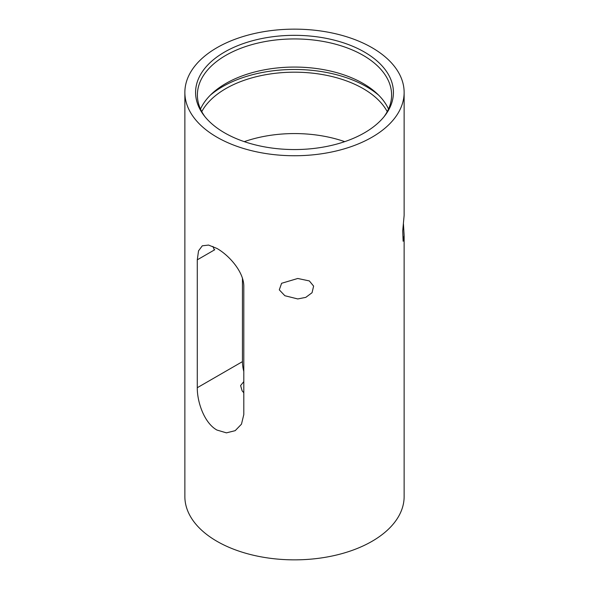 <?xml version="1.0" encoding="UTF-8"?>
<svg xmlns="http://www.w3.org/2000/svg" width="589" height="589" viewBox="0 0 589 589"><rect width="100%" height="100%" fill="white"/><g stroke="black" fill="none" stroke-linecap="round" stroke-linejoin="round"><path stroke-width="0.88" d="M224.556 132.827A98.915 57.111 180 0 1 204.199 115.761A98.915 57.111 180 0 1 238.405 45.405A98.915 57.111 180 0 1 364.444 52.06A98.915 57.111 180 0 1 384.801 115.761A98.915 57.111 180 0 1 224.556 132.827M383.947 116.821A97.104 56.065 0 0 0 391.604 94.998A97.104 56.065 0 0 0 363.163 55.359A97.104 56.065 0 0 0 257.341 43.203A97.104 56.065 0 0 0 197.396 94.998A97.104 56.065 0 0 0 205.053 116.821M297.769 278.479L309.335 280.924L313.62 286.107L312.06 292.711L305.772 297.371L297.769 298.947L284.862 295.73L279.289 289.854L281.608 283.287L297.769 278.479M212.923 246.43L214.175 249.493L214.757 249.743A7.834 4.521 120 0 1 214.168 249.486L214.175 249.493A7.834 4.521 120 0 1 214.043 249.412M216.973 248.462C229.379 255.493 244.118 272.287 243.802 286.681L243.802 414.568L241.483 424.161L235.188 430.669L226.419 432.856L216.973 430.058C204.339 423.167 197.116 402.022 197.286 387.709L197.286 259.83L198.537 250.848L202.292 245.812L208.558 245.068L216.973 248.462M403.45 223.923L404.135 235.497L403.126 241.24L402.721 230.807L404.135 215.39L404.135 92.444A109.635 63.295 0 0 0 372.027 47.687A109.635 63.295 0 0 0 252.541 33.963A109.635 63.295 0 0 0 184.865 92.444A109.635 63.295 0 0 0 216.973 137.2A109.635 63.295 0 0 0 336.459 150.924A109.635 63.295 0 0 0 404.135 92.444M378.734 95.241A101.809 58.775 0 0 0 222.509 86.686A101.809 58.775 0 0 0 210.266 95.241M200.503 109.068A97.104 56.065 180 0 1 268.982 69.038A97.104 56.065 180 0 1 363.163 83.491A97.104 56.065 180 0 1 388.497 109.068M387.238 111.623A97.104 56.065 0 0 0 363.163 88.608A97.104 56.065 0 0 0 201.762 111.623M344.712 141.647A97.104 56.065 0 0 0 244.288 141.647M184.865 92.444L184.865 496.556A109.635 63.295 0 0 0 216.973 541.313A109.635 63.295 0 0 0 336.459 555.037A109.635 63.295 0 0 0 404.135 496.556L404.135 235.497M243.802 381.598L240.599 385.552L242.116 390.801L243.802 392.789M242.447 278.332L242.447 361.639A32.888 18.988 -120 0 0 243.802 371.46M197.286 259.83L214.757 249.743M197.286 387.709L242.447 361.639"/></g></svg>
